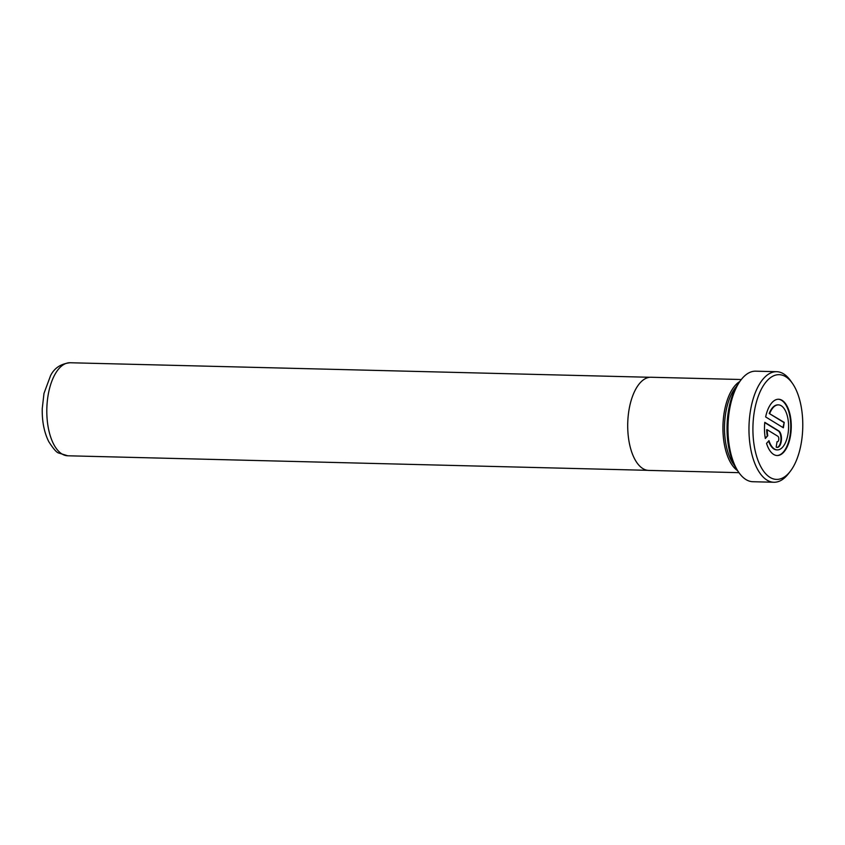 <?xml version="1.0" encoding="UTF-8"?>
<svg xmlns="http://www.w3.org/2000/svg" width="845" height="845" viewBox="0 0 845 845"><rect width="100%" height="100%" fill="white"/><g stroke="black" fill="none" stroke-linecap="round" stroke-linejoin="round"><path stroke-width="1.27" d="M741.308 379.521L651.051 377.25A46.591 22.16 91.4 0 0 628.088 417.039A46.591 22.16 91.4 0 0 642.876 468.595A46.591 22.16 91.4 0 0 648.717 470.411L738.974 472.672M739.755 381.517A46.591 22.16 91.4 0 0 722.961 425.669A46.591 22.16 91.4 0 0 737.516 470.602A52.971 25.192 -88.6 0 1 739.755 381.517L741.245 379.595A55.295 26.301 91.4 0 0 738.921 472.598A55.295 26.301 91.4 0 0 745.977 479.569A55.295 26.301 91.4 0 0 752.916 481.724L773.893 482.252A55.295 26.301 -88.6 0 1 766.964 480.097A55.295 26.301 -88.6 0 1 749.42 418.919A55.295 26.301 -88.6 0 1 776.671 371.694A55.295 26.301 -88.6 0 1 783.6 373.86A55.295 26.301 -88.6 0 1 790.666 380.831L792.409 383.324A52.379 24.917 91.4 0 0 785.723 376.722A52.379 24.917 91.4 0 0 754.184 412.529A52.379 24.917 91.4 0 0 769.964 477.362A52.379 24.917 91.4 0 0 790.202 471.425A52.379 24.917 91.4 0 0 792.409 383.324M769.71 413.501A22.519 10.71 -88.6 0 1 778.435 404.882A22.519 10.71 -88.6 0 1 781.255 405.758A22.519 10.71 -88.6 0 1 788.406 430.675A22.519 10.71 -88.6 0 1 777.305 449.899A22.519 10.71 -88.6 0 1 774.485 449.022A22.519 10.71 -88.6 0 1 768.961 440.657L766.542 443.393A28.149 13.383 91.4 0 0 773.64 454.43A28.149 13.383 91.4 0 0 777.168 455.529A28.149 13.383 91.4 0 0 791.036 431.489A28.149 13.383 91.4 0 0 782.111 400.35A28.149 13.383 91.4 0 0 778.572 399.252A28.149 13.383 91.4 0 0 765.644 416.934L783.378 427.802L784.223 422.394L769.203 413.48A22.519 10.71 -88.6 0 1 777.928 404.871A22.519 10.71 -88.6 0 1 778.182 404.882M777.051 449.889A22.519 10.71 -88.6 0 1 776.798 449.889A22.519 10.71 -88.6 0 1 773.967 449.012A22.519 10.71 -88.6 0 1 768.591 441.069M776.914 455.518A28.149 13.383 91.4 0 0 790.55 431.214A28.149 13.383 91.4 0 0 781.593 400.34A28.149 13.383 91.4 0 0 778.319 399.252M734.495 465.479A45.398 21.59 -88.6 0 1 724.524 425.7A45.398 21.59 -88.6 0 1 736.47 386.471M739.66 381.623A46.538 22.128 91.4 0 0 722.982 425.669A46.538 22.128 91.4 0 0 737.431 470.485M776.671 371.694L755.683 371.177A55.295 26.301 91.4 0 0 741.245 379.595M790.202 471.425L788.332 473.834A55.295 26.301 -88.6 0 1 773.893 482.252M777.875 436.284A2.81 1.341 -88.6 0 1 778.763 439.4A2.81 1.341 -88.6 0 1 777.379 441.798A2.81 1.341 -88.6 0 1 777.03 441.692L776.175 447.1A8.439 4.014 91.4 0 0 777.242 447.428A8.439 4.014 91.4 0 0 781.403 440.213A8.439 4.014 91.4 0 0 778.72 430.876L764.799 422.342A28.149 13.383 91.4 0 0 765.348 438.47L767.756 435.724A22.519 10.71 -88.6 0 1 767.175 429.725L777.875 436.284M776.977 447.406A8.439 4.014 91.4 0 0 780.907 439.939A8.439 4.014 91.4 0 0 778.203 430.865L764.767 422.616M765.253 437.974L767.756 435.724M767.249 435.714A22.519 10.71 -88.6 0 1 766.658 429.704L767.175 429.725M782.914 427.517L784.223 422.394M783.716 422.384L769.203 413.48M70.124 362.748A46.538 22.128 91.4 0 0 47.183 402.484A46.538 22.128 91.4 0 0 61.949 453.966A46.538 22.128 91.4 0 0 67.79 455.782L58.706 453.026C56.699 452.645 53.383 448.853 48.767 441.65C44.151 432.365 41.986 421.349 42.25 408.61L43.993 393.369L50.552 375.676C54.302 368.061 60.829 363.751 70.124 362.748L649.942 377.282M737.516 470.602L738.921 472.598M647.608 470.327L67.79 455.782"/></g></svg>
